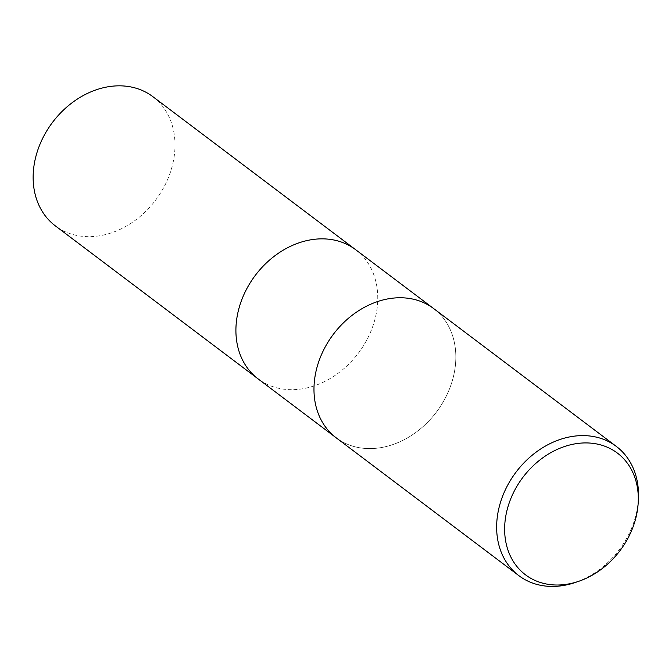 <?xml version="1.0" encoding="UTF-8"?>
<svg xmlns="http://www.w3.org/2000/svg" width="672" height="672" viewBox="0 0 672 672"><rect width="100%" height="100%" fill="white"/><g stroke="black" fill="none" stroke-linecap="round" stroke-linejoin="round"><path stroke-width="0.5" stroke-dasharray="3.36 2.52" d="M449.543 388.777A80.934 64.554 -53 0 1 336.151 437.783A80.934 64.554 -53 0 0 449.551 388.777A80.934 64.554 -53 0 0 433.658 308.566A80.934 64.554 -53 0 1 449.543 388.777M242.197 298.662A80.934 64.554 -53 0 1 355.589 249.665A80.934 64.554 -53 0 1 371.482 329.868A80.934 64.554 -53 0 1 258.082 378.874L257.905 378.731M638.4 498.977A80.934 64.554 -53 0 1 632.218 526.63A80.934 64.554 -53 0 1 575.417 582.439M320.258 357.571A80.934 64.554 -53 0 1 433.658 308.574L433.474 308.431M355.412 249.522L355.589 249.665A80.934 64.554 -53 0 1 371.482 329.868A80.934 64.554 -53 0 1 258.082 378.874M152.821 96.642A80.934 64.554 -53 0 1 168.714 176.854A80.934 64.554 -53 0 1 55.314 225.851"/><path stroke-width="1.01" d="M320.258 357.571A80.934 64.554 -53 0 0 336.151 437.783A80.934 64.554 -53 0 1 320.258 357.571A80.934 64.554 -53 0 1 433.658 308.566L616.325 446.418A80.934 64.554 -53 0 1 638.4 498.977L638.207 502.614A76.264 60.824 -53 0 1 632.386 528.671A76.264 60.824 -53 0 1 578.861 581.255A76.264 60.824 -53 0 1 517.406 567.092A76.264 60.824 -53 0 1 510.56 499.262A76.264 60.824 -53 0 1 587.353 442.94A76.264 60.824 -53 0 1 638.207 502.614M242.197 298.662A80.934 64.554 -53 0 0 258.082 378.874A80.934 64.554 -53 0 1 242.197 298.662A80.934 64.554 -53 0 1 355.589 249.656L433.474 308.431M578.861 581.255L575.417 582.439A80.934 64.554 -53 0 1 518.818 575.627A80.934 64.554 -53 0 1 502.925 495.424A80.934 64.554 -53 0 1 616.325 446.418M257.905 378.731L55.314 225.851A80.934 64.554 -53 0 1 39.421 145.648A80.934 64.554 -53 0 1 152.821 96.642L355.412 249.522M258.082 378.874L335.966 437.64M336.151 437.783L518.818 575.627"/></g></svg>
